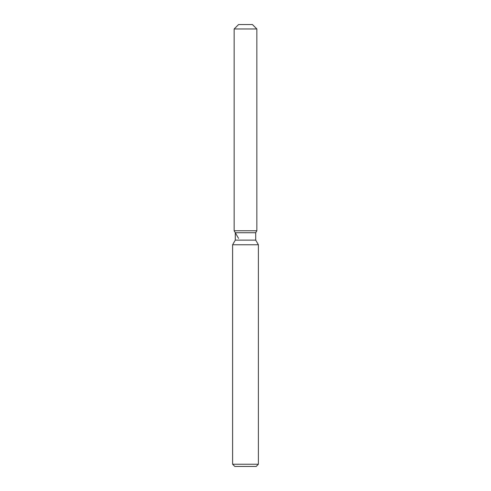 <?xml version="1.0" encoding="UTF-8"?>
<svg xmlns="http://www.w3.org/2000/svg" width="491" height="491" viewBox="0 0 491 491"><rect width="100%" height="100%" fill="white"/><g stroke="black" fill="none" stroke-linecap="round" stroke-linejoin="round"><path stroke-width="0.74" d="M252.423 24.55L238.577 24.55L252.423 24.55L256.842 28.969L256.842 230.77L245.5 230.77L256.842 230.77L255.707 232.734L255.707 240.117L258.389 244.764L258.389 464.24L232.611 464.24L234.821 466.45L256.179 466.45L258.389 464.24M255.707 240.117L235.293 240.117L235.293 232.734L255.707 232.734L256.842 230.77M235.293 240.117L232.611 244.764L258.389 244.764M238.577 24.55L234.158 28.969L234.158 230.77L245.5 230.77L234.158 230.77L235.293 232.734M234.158 28.969L256.842 28.969M232.611 244.764L232.611 464.24M238.577 238.423L234.158 230.77"/></g></svg>
